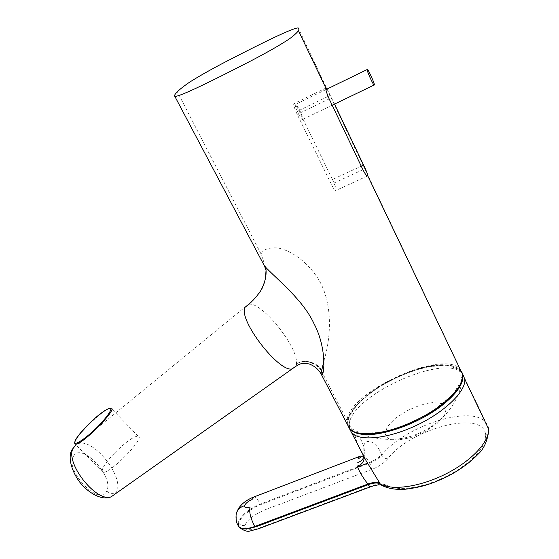 <?xml version="1.0" encoding="UTF-8"?>
<svg xmlns="http://www.w3.org/2000/svg" width="559" height="559" viewBox="0 0 559 559"><rect width="100%" height="100%" fill="white"/><g stroke="black" fill="none" stroke-linecap="round" stroke-linejoin="round"><path stroke-width="0.42" stroke-dasharray="2.79 2.1" d="M302.712 119.514L302.251 119.626C299.966 118.704 293.161 102.549 295.774 104.26C297.668 104.994 303.621 118.082 302.712 119.514M327.085 89.035L334.527 104.093M462.733 374.684L460.455 369.457C444.028 348.103 347.803 392.139 347.104 420.71L347.244 424.204M321.236 374.244L321.663 370.638C320.866 364.88 303.851 356.404 296.13 364.999L295.704 366.32M323.989 360.471C331.11 337.587 333.786 299.848 315.8 275.308C306.178 261.402 291.134 250.509 277.774 247.965C268.774 247.351 263.212 249.37 261.074 254.024L260.983 259.369M248.608 304.341C261.668 300.784 300.882 350.22 296.13 364.999C303.872 356.23 320.656 366.04 321.474 371.77M265.756 267.586L261.074 254.024L177.35 91.802M321.558 371.218C320.167 363.42 300.861 357.571 296.13 364.999M73.418 456.347C80.887 441.31 114.637 476.799 106.692 491.088C100.278 507.719 64.236 470.357 73.418 456.347L72.048 454.153L71.608 452.231L71.922 449.883L73.012 448.073M358.389 433.113C350.786 431.122 347.251 427.062 347.782 420.948C349.389 406.645 375.222 385.424 404.423 373.705C433.386 361.869 460.958 361.792 462.454 375.32L460.798 383.579M332.444 179.495C335.673 186.594 336.686 190.312 335.491 190.647C334.513 189.99 333.129 187.873 331.333 184.274L297.199 114.35C293.971 107.286 292.986 103.653 294.237 103.464C295.341 104.233 296.878 106.587 298.848 110.542L332.444 179.495L361.247 166.184M366.25 461.007L362.945 454.642M363.497 455.424L364.021 454.453L363.678 446.257C360.143 436.6 357.257 433.106 355.028 435.789L357.299 443.692M355.028 435.789L349.214 424.533L349.403 428.543M349.214 424.533C350.36 395.695 445.865 352.205 462.426 373.615L462.614 373.838M363.678 446.257C365.439 436.768 377.22 442.043 381.49 454.509C378.66 457.73 374.677 460.385 369.527 462.454C367.116 457.94 364.23 455.774 360.876 455.948L358.969 456.682M363.231 455.641L364.622 452.685L364.112 448.43M371.756 469.434L275.873 505.762C264.086 509.626 248.385 516.355 245.073 525.264L246.582 529.366C250.53 530.33 255.854 529.464 262.555 526.774L370.547 486.33C377.618 483.766 382.929 483.416 386.493 485.282L391.992 487.462L399.014 488.503L407.35 488.335L416.693 486.945L426.706 484.367L436.984 480.684L447.144 476.03L456.759 470.601L465.444 464.599L472.879 458.275L478.777 451.882L482.927 445.663L485.205 439.856L485.568 434.664C483.731 409.188 410.432 428.641 387.722 458.792C384.005 463.166 378.681 466.716 371.756 469.434L369.841 463.062L259.725 504.994C249.51 509.529 240.922 516.858 238.609 522.979L238.56 525.949M436.914 423.708L444.622 415.197L446.389 408L442.029 403.542L432.603 402.585L420.04 405.212L406.721 410.865L395.101 418.481L387.338 426.671L384.976 433.896L388.645 438.724L397.805 440.108L410.725 437.634L424.763 431.758L436.914 423.708M445.726 364.971L424.966 367.2C408.713 371.777 392.921 378.59 377.591 387.646L359.213 402.194L349.082 416.406L349.487 427.628L360.995 433.449L381.909 432.296C399.454 427.817 416.734 420.522 433.735 410.411L453.063 394.43L461.972 379.715L459.1 369.296L445.726 364.971M114.434 453.181C104.449 463.893 100.592 470.224 102.87 472.173C109.194 474.926 146.339 436.754 138.087 436.104C133.433 436.432 125.544 442.127 114.434 453.181M347.782 420.948L347.104 420.71L322.732 373.489M106.692 491.088C109.885 493.737 113.121 494.114 116.405 492.234C125.041 476.911 92.473 436.852 77.827 443.888L75.968 444.859M362.931 169.712L331.333 184.274M298.848 110.542L330.334 95.296M329.167 98.901L297.199 114.35M115.552 493.723L116.405 492.234M488.384 428.557L485.785 422.534C472.041 404.094 404.171 426.203 381.797 455.11L381.49 454.509M363.797 456.989L364.021 454.453M245.073 525.264C242.354 525.984 240.202 525.222 238.609 522.979M357.404 467.072L260.249 504.085C248.552 509.095 241.236 515.202 238.281 522.392L236.164 517.082L236.709 512.205M387.722 458.792C385.263 458.743 383.285 457.514 381.797 455.11C378.974 458.338 374.991 460.993 369.841 463.062L369.527 462.454L367.738 463.138M252.878 497.356L254.079 496.909C256.05 497.517 258.104 499.907 260.249 504.085M488.706 429.501L488.79 430.123C488.713 432.303 487.637 433.819 485.568 434.664M370.547 486.33L370.407 486.861M238.281 522.392L238.246 525.397M386.493 485.282L382.964 486.023M350.842 429.913L348.292 425.902L347.964 420.934L349.815 415.211L353.714 408.964L359.479 402.431L366.872 395.842L375.613 389.434L385.389 383.404L395.87 377.975L406.707 373.307L417.524 369.59L427.956 366.942L437.627 365.481L446.18 365.286C457.975 366.096 463.502 370.624 462.768 378.862M138.087 436.104L111.024 408.161C106.671 408.839 98.873 414.708 87.623 425.762C78.735 434.993 74.417 440.981 74.668 443.741M325.897 89.615L295.774 104.26M332.179 105.225L302.251 119.626M460.455 369.457L349.033 135.732L298.233 27.95M252.808 300.518C256.7 296.752 259.39 293.559 260.878 290.932C263.086 287.452 264.61 283.371 265.448 278.703M77.813 443.895L248.343 304.382M74.151 446.676L77.827 443.888M462.412 373.028L460.469 369.478M367.242 176.078L335.491 190.647M325.764 88.119L294.237 103.464M265.329 279.43L265.42 278.871M462.426 373.615L487.972 426.58M364.084 457.555L364.622 452.685M361.135 434.161C390.643 444.412 417.196 439.507 440.806 419.439C452.322 408.496 459.568 395.353 462.559 380.001M462.831 375.592C461.741 369.164 456.13 365.607 445.984 364.929C406.547 361.142 329.642 412.318 350.87 429.934M102.87 472.173L75.283 444.167M108.467 408.545L105.134 410.348"/><path stroke-width="0.84" d="M367.137 69.435C366.662 70.511 372.706 84.088 374.083 85.052L374.376 85.017C374.782 83.808 368.821 70.434 367.431 69.421L367.137 69.435M334.527 104.093L363.574 165.108C366.159 170.362 367.549 173.933 367.759 175.819L367.242 176.078C366.187 175.456 364.754 173.332 362.931 169.712L329.167 98.901C326.701 93.262 325.583 89.615 325.799 87.959L327.085 89.035M321.663 370.638L323.989 360.471M177.35 91.802C179.781 89.314 183.911 86.065 189.746 82.068C200.988 75.004 215.047 67.171 231.929 58.576C258.51 44.853 293.272 27.496 298.233 27.95L299.072 28.893L298.429 30.64C297.332 32.464 294.286 35.238 289.282 38.962C278.613 45.985 263.939 54.265 245.268 63.796C216.179 78.749 179.879 96.896 174.841 96.393C174.073 95.694 174.904 94.164 177.35 91.802M295.704 366.32L292.21 368.877C279.221 372.958 237.987 319.867 245.031 307.31L248.608 304.341M245.031 307.31C250.837 303.097 256.099 297.521 260.822 290.575C265.252 282.26 266.895 274.595 265.756 267.586M460.798 383.579C451.847 408.007 383.069 440.981 358.389 433.113M347.244 424.204L349.648 428.809C357.522 437.48 386.136 434.525 414.799 420.822C443.154 407.413 464.48 386.486 462.733 374.684L367.759 175.819M260.983 259.369L264.505 266.056C275.957 278.473 303.111 299.792 313.872 323.423C326.232 346.51 324.737 373.112 321.865 375.452L321.236 374.244M357.299 443.692L363.497 455.424L364.126 457.779C363.986 461.916 361.764 464.662 357.453 466.017C358.536 470.364 362.015 476.366 367.885 484.038C373.181 482.165 377.171 481.893 379.847 483.235L366.25 461.007L351.66 432.771C359.43 441.582 387.827 438.934 416.476 425.364C444.796 412.067 466.304 391.097 464.774 379.114L462.614 373.838M349.403 428.543L351.66 432.771M360.876 455.948L358.787 456.871L358.13 458.932L363.231 455.641M322.732 373.489L321.558 371.218M298.429 30.64L325.799 87.959M75.968 444.859L71.922 449.883C68.408 455.438 70.175 467.219 77.114 478.287C84.863 491.123 101.57 501.647 111.283 496.741L115.552 493.723M361.247 166.184L363.574 165.108M73.634 447.486C63.537 461.238 96.281 503.212 111.269 496.748L292.21 368.877C301.077 362.379 302.3 363.029 309.071 363.923C315.024 366.138 319.287 369.981 321.858 375.452M379.847 483.235L380.176 483.863C392.013 490.949 420.417 486.931 446.452 473.634C472.201 460.525 490.257 440.744 488.384 428.557L464.774 379.114M357.795 462.454C360.758 461.587 362.763 459.771 363.797 456.989M238.246 525.397L239.042 526.781C241.802 529.317 247.078 529.212 254.862 526.466C250.551 518.528 248.958 512.023 250.083 506.95C246.191 508.222 244.346 507.817 244.549 505.727C245.527 503.352 247.993 501.311 251.955 499.599L254.079 496.909L358.969 456.682M367.738 463.138L357.404 467.072M238.56 525.949L239.049 526.781C236.534 523.811 235.591 519.514 236.212 513.903C237.386 509.724 240.16 506.999 244.549 505.727M488.384 428.557L488.79 430.123C487.455 441.051 483.801 449.15 477.833 454.425C469.714 462.873 459.253 470.385 446.452 476.946C432.994 483.172 423.002 487.148 404.814 489.293C394.843 489.824 386.842 488.321 380.805 484.772L380.176 483.863C377.493 482.522 373.503 482.787 368.213 484.667L367.885 484.038L254.862 526.466M239.385 527.375C244.136 531.868 259.034 525.83 271.199 521.065L368.213 484.667L370.044 487.001L258.81 528.646L250.355 530.917C247.49 531.965 243.829 530.784 239.378 527.375M370.407 486.861L370.044 487.001C370.792 486.344 379.582 484.436 379.023 484.898L380.77 484.737M382.964 486.023L380.805 484.772M462.768 378.862L462.559 380.001C460.93 386.863 455.068 394.535 444.985 403.025C422.052 422.541 380.49 437.69 361.135 434.161C356.544 433.463 353.113 432.051 350.842 429.913M105.134 410.348C99.844 413.821 93.926 418.859 87.379 425.441C79.329 433.91 75.074 439.73 74.626 442.882C75.71 445.376 87.302 437.208 98.447 425.986C106.741 417.182 110.906 411.375 110.941 408.566C109.319 406.617 98.042 414.743 87.393 425.427C77.177 435.929 73.145 442.169 75.283 444.167C80.922 446.201 118.641 408.105 111.024 408.161L108.467 408.545M74.668 443.741L75.283 444.167M367.13 69.568L325.897 89.615M374.083 85.052L332.179 105.225M248.343 304.382L252.808 300.518M265.448 278.703L265.525 278.116M73.012 448.073L74.151 446.676M462.768 374.796L462.412 373.028M326.211 87.903L325.764 88.119M349.627 428.781L321.865 375.452M264.505 266.063L174.841 96.393M265.42 278.871L266.035 270.388L264.512 266.07M462.775 374.851L462.412 379.533L460.364 384.802L456.27 390.993L446.683 400.859L430.821 412.437L411.864 422.534L392.159 429.899L374.062 433.679L363.86 433.994L359.849 433.532L353.882 431.765L349.703 428.865M236.709 512.205C239.301 506.692 238.903 507.886 241.642 504.672C244.451 501.814 248.196 499.376 252.878 497.356M488.706 429.501L487.972 426.58M350.87 429.934C353.183 432.058 356.6 433.463 361.135 434.161M462.559 380.001L462.831 375.592"/></g></svg>
